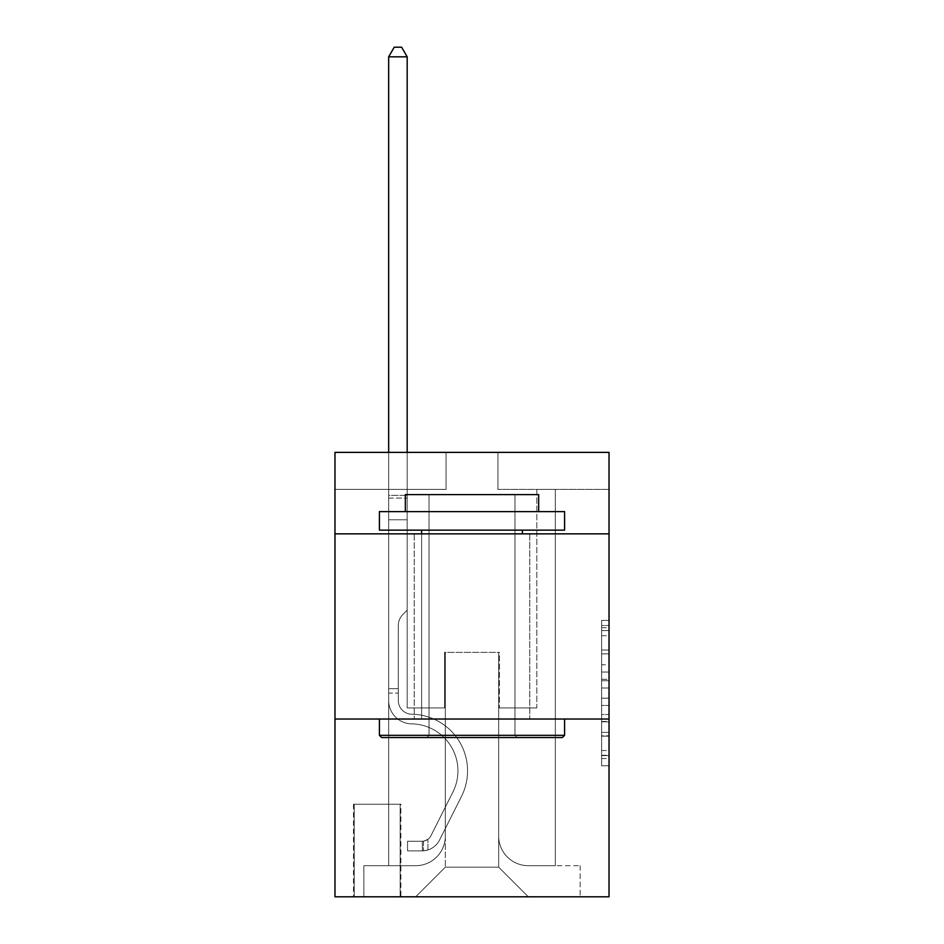 <?xml version="1.0" encoding="UTF-8"?>
<svg xmlns="http://www.w3.org/2000/svg" width="944" height="944" viewBox="0 0 944 944"><rect width="100%" height="100%" fill="white"/><g stroke="black" fill="none" stroke-linecap="round" stroke-linejoin="round"><path stroke-width="0.71" stroke-dasharray="4.72 3.54" d="M601.623 664.753L601.623 688.011L609.033 688.011L609.033 758.539L609.033 627.666L609.033 688.011L601.623 688.011L601.623 625.483L601.623 765.808L601.623 620.397L601.623 755.625L609.033 755.625L601.623 755.625L609.033 755.625L601.623 755.625L601.623 732.367L601.623 765.808L609.033 765.808L609.033 620.397L609.033 755.271L609.033 698.194L601.623 698.194L609.033 698.194L609.033 732.367L609.033 630.58L601.623 630.58L609.033 630.58L609.033 765.808L609.033 627.666L609.033 765.808L601.623 765.808L601.623 620.397L609.033 620.397L609.033 627.666L609.033 620.397L609.033 627.666L609.033 620.397L609.033 625.483L609.033 620.397L601.623 620.397L601.623 630.58L609.033 630.58L601.623 630.58L601.623 664.753L609.033 664.753M529.773 533.844L529.773 719.033L414.227 719.033L529.773 719.033L414.227 719.033L529.773 719.033L529.773 533.844L414.227 533.844L414.227 719.033L414.227 533.844L529.773 533.844M400.893 804.205L353.481 804.205L400.893 804.205L400.893 896.8L353.481 896.8L400.893 896.8M353.481 804.205L353.481 896.8M609.033 679.291L609.033 672.022L609.033 679.291L601.623 679.291L601.623 650.027L601.623 736.178L601.623 714.549L609.033 714.549L601.623 714.549L601.623 765.808L609.033 765.808L601.623 765.808L609.033 765.808L601.623 765.808L601.623 620.397L609.033 620.397L601.623 620.397L609.033 620.397L601.623 620.397L601.623 679.291L609.033 679.291M609.033 719.033L609.033 896.8L334.967 896.8L334.967 719.033L609.033 719.033L609.033 452.377L497.925 452.377L609.033 452.377L609.033 489.405L609.033 452.377L334.967 452.377L446.075 452.377L334.967 452.377L334.967 489.405L446.075 489.405L334.967 489.405L334.967 452.377L334.967 533.844L609.033 533.844L334.967 533.844L334.967 719.033L609.033 719.033L334.967 719.033M388.668 489.405L388.668 865.695L415.702 865.695A29.63 29.63 0 0 0 445.332 836.065L445.332 652.363L445.332 867.17L445.332 652.363L445.332 867.17L445.332 652.363L498.668 652.363L498.668 836.065A29.63 29.63 0 0 0 528.298 865.695L555.332 865.695L555.332 489.405L555.332 865.695L555.332 489.405L555.332 865.695L555.332 489.405L555.332 865.695L555.332 489.405L555.332 865.695L555.332 489.405L555.332 865.695L555.332 489.405L555.332 865.695L555.332 489.405L555.332 865.695L555.332 489.405L555.332 865.695L555.332 489.405L555.332 865.695L555.332 489.405L555.332 865.695L555.332 489.405L555.332 865.695L555.332 489.405L555.332 865.695L555.332 489.405L555.332 865.695L580.147 865.695L528.298 865.695L555.332 865.695L528.298 865.695L555.332 865.695L528.298 865.695L555.332 865.695L528.298 865.695L555.332 865.695L528.298 865.695L555.332 865.695L528.298 865.695L555.332 865.695L528.298 865.695L555.332 865.695L528.298 865.695L555.332 865.695L528.298 865.695L555.332 865.695L528.298 865.695L555.332 865.695L528.298 865.695L555.332 865.695L528.298 865.695L555.332 865.695L555.332 489.405L536.817 489.405L555.332 489.405L536.817 489.405L555.332 489.405L536.817 489.405L555.332 489.405L536.817 489.405L555.332 489.405L536.817 489.405L555.332 489.405L536.817 489.405L555.332 489.405L536.817 489.405L555.332 489.405L536.817 489.405L555.332 489.405L536.817 489.405L555.332 489.405L536.817 489.405L555.332 489.405L536.817 489.405L555.332 489.405L536.817 489.405L555.332 489.405L536.817 489.405L555.332 489.405L536.817 489.405L555.332 489.405L555.332 865.695L528.298 865.695A29.63 29.63 0 0 1 498.668 836.065A29.63 29.63 0 0 0 528.298 865.695A29.63 29.63 0 0 1 498.668 836.065A29.63 29.63 0 0 0 528.298 865.695A29.63 29.63 0 0 1 498.668 836.065A29.63 29.63 0 0 0 528.298 865.695A29.63 29.63 0 0 1 498.668 836.065A29.63 29.63 0 0 0 528.298 865.695A29.63 29.63 0 0 1 498.668 836.065A29.63 29.63 0 0 0 528.298 865.695A29.63 29.63 0 0 1 498.668 836.065A29.63 29.63 0 0 0 528.298 865.695A29.63 29.63 0 0 1 498.668 836.065A29.63 29.63 0 0 0 528.298 865.695A29.63 29.63 0 0 1 498.668 836.065A29.63 29.63 0 0 0 528.298 865.695A29.63 29.63 0 0 1 498.668 836.065A29.63 29.63 0 0 0 528.298 865.695A29.63 29.63 0 0 1 498.668 836.065A29.63 29.63 0 0 0 528.298 865.695A29.63 29.63 0 0 1 498.668 836.065A29.63 29.63 0 0 0 528.298 865.695A29.63 29.63 0 0 1 498.668 836.065A29.63 29.63 0 0 0 528.298 865.695A29.63 29.63 0 0 1 498.668 836.065L498.668 652.363L498.668 867.17L445.332 867.17L498.668 867.17L528.298 896.8L580.147 896.8L415.702 896.8L528.298 896.8L498.668 867.17L528.298 896.8L498.668 867.17L498.668 652.363L498.668 867.17L498.668 652.363L444.589 652.363L444.589 707.917L407.183 707.917L407.183 489.405L388.668 489.405L388.668 865.695L415.702 865.695A29.63 29.63 0 0 0 445.332 836.065L445.332 652.363L444.589 652.363L444.589 707.917L407.183 707.917L407.183 489.405L388.668 489.405L388.668 865.695L415.702 865.695L363.853 865.695L415.702 865.695L388.668 865.695L388.668 489.405L388.668 865.695L388.668 489.405L388.668 865.695L388.668 489.405L388.668 865.695L388.668 489.405L388.668 865.695L388.668 489.405L388.668 865.695L388.668 489.405L388.668 865.695L388.668 489.405L388.668 865.695L388.668 489.405L388.668 865.695L388.668 489.405L388.668 865.695L388.668 489.405L388.668 865.695L388.668 489.405L388.668 865.695L388.668 489.405L407.183 489.405L388.668 489.405L407.183 489.405L388.668 489.405L407.183 489.405L388.668 489.405L407.183 489.405L388.668 489.405L407.183 489.405L388.668 489.405L407.183 489.405L388.668 489.405L407.183 489.405L388.668 489.405L407.183 489.405L388.668 489.405L407.183 489.405L388.668 489.405L407.183 489.405L388.668 489.405L407.183 489.405L388.668 489.405L407.183 489.405L388.668 489.405L407.183 489.405L388.668 489.405L388.668 865.695L388.668 489.405M445.332 836.065L445.332 652.363L444.589 652.363L444.589 707.917L407.183 707.917L407.183 489.405L407.183 707.917L407.183 489.405L407.183 707.917L407.183 489.405L407.183 707.917L407.183 489.405L407.183 707.917L407.183 489.405L407.183 707.917L407.183 489.405L407.183 707.917L407.183 489.405L407.183 707.917L407.183 489.405L407.183 707.917L407.183 489.405L407.183 707.917L407.183 489.405L407.183 707.917L407.183 489.405L407.183 707.917L407.183 489.405L407.183 707.917L407.183 489.405L407.183 707.917L444.589 707.917L407.183 707.917L444.589 707.917L407.183 707.917L444.589 707.917L407.183 707.917L444.589 707.917L407.183 707.917L444.589 707.917L407.183 707.917L444.589 707.917L407.183 707.917L444.589 707.917L407.183 707.917L444.589 707.917L407.183 707.917L444.589 707.917L407.183 707.917L444.589 707.917L407.183 707.917L444.589 707.917L407.183 707.917L444.589 707.917L407.183 707.917L444.589 707.917L444.589 652.363L444.589 707.917L444.589 652.363L444.589 707.917L444.589 652.363L444.589 707.917L444.589 652.363L444.589 707.917L444.589 652.363L444.589 707.917L444.589 652.363L444.589 707.917L444.589 652.363L444.589 707.917L444.589 652.363L444.589 707.917L444.589 652.363L444.589 707.917L444.589 652.363L444.589 707.917L444.589 652.363L444.589 707.917L444.589 652.363L444.589 707.917L444.589 652.363L445.332 652.363L444.589 652.363L445.332 652.363L444.589 652.363L445.332 652.363L444.589 652.363L445.332 652.363L444.589 652.363L445.332 652.363L444.589 652.363L445.332 652.363L444.589 652.363L445.332 652.363L444.589 652.363L445.332 652.363L444.589 652.363L445.332 652.363L444.589 652.363L445.332 652.363L444.589 652.363L445.332 652.363L444.589 652.363L445.332 652.363L444.589 652.363L445.332 652.363L445.332 836.065A29.63 29.63 0 0 1 415.702 865.695A29.63 29.63 0 0 0 445.332 836.065A29.63 29.63 0 0 1 415.702 865.695A29.63 29.63 0 0 0 445.332 836.065A29.63 29.63 0 0 1 415.702 865.695A29.63 29.63 0 0 0 445.332 836.065A29.63 29.63 0 0 1 415.702 865.695A29.63 29.63 0 0 0 445.332 836.065A29.63 29.63 0 0 1 415.702 865.695A29.63 29.63 0 0 0 445.332 836.065A29.63 29.63 0 0 1 415.702 865.695A29.63 29.63 0 0 0 445.332 836.065A29.63 29.63 0 0 1 415.702 865.695A29.63 29.63 0 0 0 445.332 836.065A29.63 29.63 0 0 1 415.702 865.695A29.63 29.63 0 0 0 445.332 836.065A29.63 29.63 0 0 1 415.702 865.695A29.63 29.63 0 0 0 445.332 836.065A29.63 29.63 0 0 1 415.702 865.695A29.63 29.63 0 0 0 445.332 836.065A29.63 29.63 0 0 1 415.702 865.695A29.63 29.63 0 0 0 445.332 836.065A29.63 29.63 0 0 1 415.702 865.695A29.63 29.63 0 0 0 445.332 836.065M609.033 489.405L497.925 489.405L609.033 489.405M354.224 896.8L400.15 896.8L354.224 896.8L354.224 804.205L400.15 804.205L400.15 896.8L400.15 804.205L354.224 804.205L354.224 896.8M363.853 896.8L415.702 896.8L445.332 867.17L415.702 896.8L445.332 867.17L415.702 896.8L363.853 896.8L363.853 865.695L363.853 896.8M499.411 652.363L498.668 652.363L499.411 652.363L498.668 652.363L499.411 652.363L498.668 652.363L499.411 652.363L498.668 652.363L499.411 652.363L498.668 652.363L499.411 652.363L498.668 652.363L499.411 652.363L498.668 652.363L499.411 652.363L498.668 652.363L499.411 652.363L498.668 652.363L499.411 652.363L498.668 652.363L499.411 652.363L498.668 652.363L499.411 652.363L498.668 652.363L499.411 652.363L498.668 652.363L499.411 652.363L498.668 652.363L499.411 652.363L499.411 707.917L499.411 652.363M497.925 489.405L497.925 452.377L497.925 489.405M446.075 489.405L446.075 452.377L446.075 489.405M580.147 865.695L580.147 896.8L580.147 865.695M536.817 489.405L536.817 707.917L499.411 707.917L536.817 707.917L499.411 707.917L536.817 707.917L499.411 707.917L536.817 707.917L499.411 707.917L536.817 707.917L499.411 707.917L536.817 707.917L499.411 707.917L536.817 707.917L499.411 707.917L536.817 707.917L499.411 707.917L536.817 707.917L499.411 707.917L536.817 707.917L499.411 707.917L536.817 707.917L499.411 707.917L536.817 707.917L499.411 707.917L536.817 707.917L499.411 707.917L536.817 707.917L499.411 707.917L536.817 707.917L536.817 489.405M609.033 533.844L334.967 533.844M601.623 688.011L609.033 688.011L601.623 688.011M601.623 625.483L601.623 620.397L601.623 625.483L609.033 625.483L601.623 625.483M601.623 735.813L601.623 705.463L601.623 735.813L609.033 735.813L601.623 735.813M601.623 705.463L601.623 698.194L609.033 698.194L601.623 698.194L601.623 705.463L609.033 705.463L601.623 705.463M601.623 650.027L601.623 630.58L601.623 650.027L609.033 650.027L601.623 650.027M601.623 620.397L609.033 620.397L601.623 620.397L601.623 627.666L601.623 620.397L609.033 620.397M601.623 765.808L609.033 765.808L601.623 765.808L601.623 758.539L601.623 765.808M388.668 693.108L388.668 56.829L388.668 519.778L388.668 56.829L407.183 56.829L407.183 495.329L407.183 56.829L388.668 56.829L394.226 47.2L401.637 47.2L394.226 47.2L388.668 56.829L388.668 519.778L388.668 56.829L407.183 56.829L401.637 47.2L407.183 56.829L407.183 519.778L388.668 519.778L388.668 56.829L394.226 47.2L401.637 47.2L394.226 47.2L388.668 56.829L388.668 519.778L388.668 56.829L407.183 56.829L388.668 56.829L394.226 47.2L401.637 47.2L407.183 56.829L401.637 47.2L394.226 47.2L388.668 56.829L388.668 519.778L388.668 56.829L407.183 56.829L407.183 495.329L407.183 56.829L388.668 56.829L394.226 47.2L401.637 47.2L407.183 56.829L401.637 47.2L394.226 47.2L388.668 56.829L388.668 519.778L388.668 56.829L407.183 56.829L407.183 498.102L407.183 56.829L388.668 56.829L394.226 47.2L401.637 47.2L407.183 56.829L401.637 47.2L394.226 47.2L388.668 56.829L388.668 519.778L388.668 56.829L407.183 56.829L407.183 610.143L403.017 614.32A16.095 16.095 -13 0 0 398.297 625.695A16.095 16.095 167 0 1 403.017 614.32L407.183 610.143L407.183 519.778L388.668 519.778L388.668 495.329L388.668 700.531A23.329 23.329 -13 0 0 411.631 723.859A23.329 23.329 167 0 1 388.668 700.531L388.668 519.778L407.183 519.778L407.183 56.829L388.668 56.829L394.226 47.2L401.637 47.2L407.183 56.829L401.637 47.2L394.226 47.2L388.668 56.829L388.668 495.329L388.668 56.829L407.183 56.829L407.183 610.143L403.017 614.32A16.095 16.095 -34.2 0 0 398.297 625.695A16.095 16.095 145.8 0 1 403.017 614.32L407.183 610.143L407.183 519.778L388.668 519.778L388.668 700.531A23.329 23.329 -34.2 0 0 411.631 723.859A23.329 23.329 167 0 1 388.668 700.531L388.668 519.778L407.183 519.778L407.183 56.829L388.668 56.829L394.226 47.2L401.637 47.2L407.183 56.829L401.637 47.2L394.226 47.2L388.668 56.829L388.668 498.102L388.668 56.829L407.183 56.829L407.183 610.143L403.017 614.32A16.095 16.095 -34.2 0 0 398.297 625.695A16.095 16.095 145.8 0 1 403.017 614.32L407.183 610.143L407.183 519.778L388.668 519.778L388.668 700.531A23.329 23.329 -34.2 0 0 411.631 723.859A23.329 23.329 167 0 1 388.668 700.531L388.668 519.778L407.183 519.778L407.183 56.829L388.668 56.829L394.226 47.2L401.637 47.2L407.183 56.829L401.637 47.2L394.226 47.2L388.668 56.829L388.668 519.778L407.183 519.778L407.183 610.143L403.017 614.32A16.095 16.095 -34.2 0 0 398.297 625.695A16.095 16.095 145.8 0 1 403.017 614.32L407.183 610.143L407.183 498.102L407.183 519.778L388.668 519.778L388.668 700.531A23.329 23.329 -34.2 0 0 411.631 723.859A47.035 47.035 167 0 1 452.919 792.016A47.035 47.035 -13 0 0 411.631 723.859A23.329 23.329 145.8 0 1 388.668 700.531L388.668 519.778L407.183 519.778L407.183 610.143L403.017 614.32A16.095 16.095 -34.2 0 0 398.297 625.695A16.095 16.095 145.8 0 1 403.017 614.32L407.183 610.143L407.183 495.329L407.183 519.778L388.668 519.778L388.668 700.531A23.329 23.329 -34.2 0 0 411.631 723.859A23.329 23.329 145.8 0 1 388.668 700.531L388.668 519.778L407.183 519.778L407.183 610.143L403.017 614.32A16.095 16.095 -34.2 0 0 398.297 625.695A16.095 16.095 145.8 0 1 403.017 614.32L407.183 610.143L407.183 56.829L407.183 519.778L388.668 519.778L388.668 700.531A23.329 23.329 -34.2 0 0 411.631 723.859A23.329 23.329 145.8 0 1 388.668 700.531L388.668 519.778L407.183 519.778L407.183 610.143L403.017 614.32A16.095 16.095 -34.2 0 0 398.297 625.695A16.095 16.095 145.8 0 1 403.017 614.32L407.183 610.143L407.183 56.829L388.668 56.829L407.183 56.829L401.637 47.2L407.183 56.829L407.183 519.778L388.668 519.778L388.668 700.531A23.329 23.329 -34.2 0 0 411.631 723.859A47.035 47.035 145.8 0 1 452.919 792.016A47.035 47.035 -13 0 0 411.631 723.859A23.329 23.329 145.8 0 1 388.668 700.531L388.668 519.778L407.183 519.778L407.183 610.143L403.017 614.32A16.095 16.095 -34.2 0 0 398.297 625.695A16.095 16.095 145.8 0 1 403.017 614.32L407.183 610.143L407.183 56.829L388.668 56.829L394.226 47.2L401.637 47.2L394.226 47.2L388.668 56.829L388.668 495.329L388.668 56.829L407.183 56.829L401.637 47.2L407.183 56.829L407.183 519.778L388.668 519.778L388.668 700.531A23.329 23.329 -34.2 0 0 411.631 723.859A23.329 23.329 145.8 0 1 388.668 700.531L388.668 519.778L407.183 519.778L407.183 610.143L403.017 614.32A16.095 16.095 -34.2 0 0 398.297 625.695A16.095 16.095 145.8 0 1 403.017 614.32L407.183 610.143L407.183 56.829L388.668 56.829L394.226 47.2L401.637 47.2L394.226 47.2L388.668 56.829L388.668 498.102L388.668 56.829L407.183 56.829L401.637 47.2L407.183 56.829L407.183 519.778L388.668 519.778L388.668 700.531A23.329 23.329 -34.2 0 0 411.631 723.859A23.329 23.329 145.8 0 1 388.668 700.531L388.668 519.778L407.183 519.778L407.183 610.143L403.017 614.32A16.095 16.095 -34.2 0 0 398.297 625.695A16.095 16.095 145.8 0 1 403.017 614.32L407.183 610.143L407.183 56.829L388.668 56.829L394.226 47.2L401.637 47.2L394.226 47.2L388.668 56.829L388.668 700.531A23.329 23.329 -34.2 0 0 411.631 723.859A47.035 47.035 145.8 0 1 452.919 792.016A47.035 47.035 -13 0 0 411.631 723.859A23.329 23.329 145.8 0 1 388.668 700.531L388.668 519.778L407.183 519.778L407.183 610.143L403.017 614.32A16.095 16.095 -34.2 0 0 398.297 625.695A16.095 16.095 145.8 0 1 403.017 614.32L407.183 610.143L407.183 519.778L388.668 519.778L388.668 700.531A23.329 23.329 -34.2 0 0 411.631 723.859A23.329 23.329 145.8 0 1 388.668 700.531L388.668 519.778L407.183 519.778L407.183 498.102L407.183 610.143L403.017 614.32A16.095 16.095 -34.2 0 0 398.297 625.695A16.095 16.095 145.8 0 1 403.017 614.32L407.183 610.143L407.183 519.778L388.668 519.778L388.668 700.531A23.329 23.329 -34.2 0 0 411.631 723.859A23.329 23.329 145.8 0 1 388.668 700.531L388.668 519.778L407.183 519.778L407.183 495.329L407.183 610.143L403.017 614.32A16.095 16.095 -34.2 0 0 398.297 625.695A16.095 16.095 145.8 0 1 403.017 614.32L407.183 610.143L407.183 519.778L388.668 519.778L388.668 700.531A23.329 23.329 -34.2 0 0 411.631 723.859A47.035 47.035 145.8 0 1 452.919 792.016L430.936 835.735L452.919 792.016A47.035 47.035 -34.2 0 0 411.631 723.859A23.329 23.329 145.8 0 1 388.668 700.531L388.668 519.778L407.183 519.778L407.183 56.829L401.637 47.2L407.183 56.829L407.183 610.143L403.017 614.32A16.095 16.095 -34.2 0 0 398.297 625.695A16.095 16.095 145.8 0 1 403.017 614.32L407.183 610.143L407.183 519.778L388.668 519.778L388.668 700.531L388.668 693.108L398.297 693.108L398.297 688.66L388.668 688.66L398.297 688.66L398.297 700.531L398.297 625.695L398.297 700.531A13.7 13.7 -13 0 0 411.785 714.23A13.7 13.7 167 0 1 398.297 700.531L398.297 625.695L398.297 700.531L398.297 688.66L388.668 688.66L398.297 688.66L398.297 700.531A13.7 13.7 -34.2 0 0 411.785 714.23A13.7 13.7 167 0 1 398.297 700.531L398.297 625.695L398.297 700.531A13.7 13.7 -34.2 0 0 411.785 714.23A13.7 13.7 167 0 1 398.297 700.531L398.297 625.695L398.297 700.531L398.297 688.66L388.668 688.66L398.297 688.66L398.297 700.531A13.7 13.7 -34.2 0 0 411.785 714.23A56.664 56.664 167 0 1 461.522 796.335A56.664 56.664 -13 0 0 411.785 714.23A13.7 13.7 145.8 0 1 398.297 700.531L398.297 625.695L398.297 700.531A13.7 13.7 -34.2 0 0 411.785 714.23A13.7 13.7 145.8 0 1 398.297 700.531L398.297 625.695L398.297 700.531L398.297 688.66L388.668 688.66L398.297 688.66L398.297 700.531A13.7 13.7 -34.2 0 0 411.785 714.23A13.7 13.7 145.8 0 1 398.297 700.531L398.297 625.695L398.297 700.531A13.7 13.7 -34.2 0 0 411.785 714.23A56.664 56.664 145.8 0 1 461.522 796.335A56.664 56.664 -13 0 0 411.785 714.23A13.7 13.7 145.8 0 1 398.297 700.531L398.297 625.695L398.297 700.531L398.297 688.66L388.668 688.66L398.297 688.66L398.297 700.531A13.7 13.7 -34.2 0 0 411.785 714.23A13.7 13.7 145.8 0 1 398.297 700.531L398.297 625.695L398.297 700.531A13.7 13.7 -34.2 0 0 411.785 714.23A13.7 13.7 145.8 0 1 398.297 700.531L398.297 625.695L398.297 700.531L398.297 688.66L388.668 688.66L398.297 688.66L398.297 700.531A13.7 13.7 -34.2 0 0 411.785 714.23A56.664 56.664 145.8 0 1 461.522 796.335A56.664 56.664 -13 0 0 411.785 714.23A13.7 13.7 145.8 0 1 398.297 700.531L398.297 625.695L398.297 700.531A13.7 13.7 -34.2 0 0 411.785 714.23A13.7 13.7 145.8 0 1 398.297 700.531L398.297 625.695L398.297 700.531L398.297 688.66L388.668 688.66L398.297 688.66L398.297 700.531A13.7 13.7 -34.2 0 0 411.785 714.23A13.7 13.7 145.8 0 1 398.297 700.531L398.297 625.695L398.297 700.531A13.7 13.7 -34.2 0 0 411.785 714.23A56.664 56.664 145.8 0 1 461.522 796.335L439.538 840.066L461.522 796.335A56.664 56.664 -34.2 0 0 411.785 714.23A13.7 13.7 145.8 0 1 398.297 700.531L398.297 625.695L398.297 700.531L398.297 693.108L388.668 693.108M422.369 850.874A19.623 19.623 -13 0 0 439.538 840.066L461.522 796.335A56.664 56.664 -34.2 0 0 411.785 714.23A13.7 13.7 145.8 0 1 398.297 700.531A13.7 13.7 -34.2 0 0 411.785 714.23A13.7 13.7 145.8 0 1 398.297 700.531A13.7 13.7 145.8 0 0 411.785 714.23A56.664 56.664 145.8 0 1 461.522 796.335A56.664 56.664 -34.2 0 0 411.785 714.23A13.7 13.7 145.8 0 1 398.297 700.531A13.7 13.7 145.8 0 0 411.785 714.23A56.664 56.664 145.8 0 1 461.522 796.335L439.538 840.066L461.522 796.335A56.664 56.664 -34.2 0 0 411.785 714.23A13.7 13.7 145.8 0 1 398.297 700.531A13.7 13.7 145.8 0 0 411.785 714.23A13.7 13.7 145.8 0 1 398.297 700.531A13.7 13.7 145.8 0 0 411.785 714.23A56.664 56.664 145.8 0 1 461.522 796.335A56.664 56.664 -34.2 0 0 411.785 714.23A13.7 13.7 145.8 0 1 398.297 700.531A13.7 13.7 145.8 0 0 411.785 714.23A56.664 56.664 145.8 0 1 461.522 796.335A56.664 56.664 -34.2 0 0 411.785 714.23A13.7 13.7 145.8 0 1 398.297 700.531A13.7 13.7 145.8 0 0 411.785 714.23A13.7 13.7 145.8 0 1 398.297 700.531A13.7 13.7 145.8 0 0 411.785 714.23A56.664 56.664 145.8 0 1 461.522 796.335L439.538 840.066A19.623 19.623 167 0 1 427.927 849.954A19.623 19.623 -13 0 0 439.538 840.066L461.522 796.335A56.664 56.664 -34.2 0 0 411.785 714.23A13.7 13.7 145.8 0 1 398.297 700.531A13.7 13.7 145.8 0 0 411.785 714.23A56.664 56.664 145.8 0 1 461.522 796.335A56.664 56.664 -34.2 0 0 411.785 714.23A13.7 13.7 145.8 0 1 398.297 700.531A13.7 13.7 145.8 0 0 411.785 714.23A13.7 13.7 145.8 0 1 398.297 700.531A13.7 13.7 145.8 0 0 411.785 714.23A56.664 56.664 145.8 0 1 461.522 796.335A56.664 56.664 -34.2 0 0 411.785 714.23A13.7 13.7 145.8 0 1 398.297 700.531A13.7 13.7 145.8 0 0 411.785 714.23A56.664 56.664 145.8 0 1 461.522 796.335L439.538 840.066L461.522 796.335A56.664 56.664 -34.2 0 0 411.785 714.23A13.7 13.7 145.8 0 1 398.297 700.531A13.7 13.7 145.8 0 0 411.785 714.23A13.7 13.7 145.8 0 1 398.297 700.531A13.7 13.7 145.8 0 0 411.785 714.23A56.664 56.664 145.8 0 1 461.522 796.335A56.664 56.664 -34.2 0 0 411.785 714.23A13.7 13.7 145.8 0 1 398.297 700.531A13.7 13.7 145.8 0 0 411.785 714.23A56.664 56.664 145.8 0 1 461.522 796.335A56.664 56.664 -34.2 0 0 411.785 714.23A56.664 56.664 -34.2 0 1 461.522 796.335L439.538 840.066L461.522 796.335A56.664 56.664 -34.2 0 0 411.785 714.23A56.664 56.664 -34.2 0 1 461.522 796.335L439.538 840.066A19.623 19.623 145.8 0 1 427.927 849.954C422.216 851.169 422.216 851.169 427.927 849.954C422.216 851.169 422.216 851.169 427.927 849.954A19.623 19.623 -34.2 0 0 439.538 840.066L461.522 796.335A56.664 56.664 -34.2 0 0 411.785 714.23A56.664 56.664 -34.2 0 1 461.522 796.335A56.664 56.664 -34.2 0 0 411.785 714.23A56.664 56.664 -34.2 0 1 461.522 796.335L439.538 840.066L461.522 796.335A56.664 56.664 -34.2 0 0 411.785 714.23A56.664 56.664 -34.2 0 1 461.522 796.335L439.538 840.066L461.522 796.335A56.664 56.664 -34.2 0 0 411.785 714.23A56.664 56.664 -34.2 0 1 461.522 796.335A56.664 56.664 -34.2 0 0 411.785 714.23A56.664 56.664 -34.2 0 1 461.522 796.335L439.538 840.066A19.623 19.623 145.8 0 1 427.927 849.954C422.216 851.169 422.216 851.169 427.927 849.954C422.216 851.169 422.216 851.169 427.927 849.954A19.623 19.623 -34.2 0 0 439.538 840.066L461.522 796.335A56.664 56.664 -34.2 0 0 411.785 714.23A56.664 56.664 -34.2 0 1 461.522 796.335L439.538 840.066L461.522 796.335A56.664 56.664 -34.2 0 0 411.785 714.23A56.664 56.664 -34.2 0 1 461.522 796.335A56.664 56.664 -34.2 0 0 411.785 714.23A56.664 56.664 -34.2 0 1 461.522 796.335L439.538 840.066L461.522 796.335A56.664 56.664 -34.2 0 0 411.785 714.23A56.664 56.664 -34.2 0 1 461.522 796.335L439.538 840.066A19.623 19.623 145.8 0 1 427.927 849.954C422.216 851.169 422.216 851.169 427.927 849.954C422.216 851.169 422.216 851.169 427.927 849.954A19.623 19.623 -34.2 0 0 439.538 840.066L461.522 796.335A56.664 56.664 -34.2 0 0 411.785 714.23A56.664 56.664 -34.2 0 1 461.522 796.335A56.664 56.664 -34.2 0 0 411.785 714.23A56.664 56.664 -34.2 0 1 461.522 796.335L439.538 840.066L461.522 796.335A56.664 56.664 -34.2 0 0 411.785 714.23A56.664 56.664 -34.2 0 1 461.522 796.335L439.538 840.066A19.623 19.623 145.8 0 1 427.927 849.954C422.216 851.169 422.216 851.169 427.927 849.954C422.216 851.169 422.216 851.169 427.927 849.954A19.623 19.623 -34.2 0 0 439.538 840.066L461.522 796.335L439.538 840.066A19.623 19.623 145.8 0 1 427.927 849.954C422.216 851.169 422.216 851.169 427.927 849.954C422.216 851.169 422.216 851.169 427.927 849.954A19.623 19.623 -34.2 0 0 439.538 840.066L461.522 796.335L439.538 840.066A19.623 19.623 145.8 0 1 427.927 849.954C422.216 851.169 422.216 851.169 427.927 849.954C422.216 851.169 422.216 851.169 427.927 849.954A19.623 19.623 -34.2 0 0 439.538 840.066L461.522 796.335L439.538 840.066A19.623 19.623 145.8 0 1 427.927 849.954C422.216 851.169 422.216 851.169 427.927 849.954C422.216 851.169 422.216 851.169 427.927 849.954A19.623 19.623 -34.2 0 0 439.538 840.066L461.522 796.335L439.538 840.066A19.623 19.623 145.8 0 1 427.927 849.954C422.216 851.169 422.216 851.169 427.927 849.954C422.216 851.169 422.216 851.169 427.927 849.954A19.623 19.623 -34.2 0 0 439.538 840.066L461.522 796.335L439.538 840.066A19.623 19.623 145.8 0 1 427.927 849.954C422.216 851.169 422.216 851.169 427.927 849.954C422.216 851.169 422.216 851.169 427.927 849.954A19.623 19.623 -34.2 0 0 439.538 840.066L461.522 796.335L439.538 840.066A19.623 19.623 145.8 0 1 427.927 849.954C422.216 851.169 422.216 851.169 427.927 849.954C422.216 851.169 422.216 851.169 427.927 849.954A19.623 19.623 -34.2 0 0 439.538 840.066L461.522 796.335L439.538 840.066A19.623 19.623 145.8 0 1 427.927 849.954C422.216 851.169 422.216 851.169 427.927 849.954C422.216 851.169 422.216 851.169 427.927 849.954A19.623 19.623 -34.2 0 0 439.538 840.066L461.522 796.335L439.538 840.066A19.623 19.623 145.8 0 1 427.927 849.954C422.216 851.169 422.216 851.169 427.927 849.954C422.216 851.169 422.216 851.169 427.927 849.954A19.623 19.623 -34.2 0 0 439.538 840.066L461.522 796.335L439.538 840.066A19.623 19.623 145.8 0 1 427.927 849.954C422.216 851.169 422.216 851.169 427.927 849.954C422.216 851.169 422.216 851.169 427.927 849.954A19.623 19.623 -34.2 0 0 439.538 840.066A19.623 19.623 -13 0 1 422.369 850.874L422.369 841.234A9.995 9.995 -13 0 0 430.936 835.735L452.919 792.016A47.035 47.035 -34.2 0 0 411.631 723.859A23.329 23.329 145.8 0 1 388.668 700.531A23.329 23.329 -34.2 0 0 411.631 723.859A23.329 23.329 145.8 0 1 388.668 700.531A23.329 23.329 145.8 0 0 411.631 723.859A47.035 47.035 145.8 0 1 452.919 792.016A47.035 47.035 -34.2 0 0 411.631 723.859A23.329 23.329 145.8 0 1 388.668 700.531A23.329 23.329 145.8 0 0 411.631 723.859A47.035 47.035 145.8 0 1 452.919 792.016L430.936 835.735L452.919 792.016A47.035 47.035 -34.2 0 0 411.631 723.859A23.329 23.329 145.8 0 1 388.668 700.531A23.329 23.329 145.8 0 0 411.631 723.859A23.329 23.329 145.8 0 1 388.668 700.531A23.329 23.329 145.8 0 0 411.631 723.859A47.035 47.035 145.8 0 1 452.919 792.016A47.035 47.035 -34.2 0 0 411.631 723.859A23.329 23.329 145.8 0 1 388.668 700.531A23.329 23.329 145.8 0 0 411.631 723.859A47.035 47.035 145.8 0 1 452.919 792.016A47.035 47.035 -34.2 0 0 411.631 723.859A23.329 23.329 145.8 0 1 388.668 700.531A23.329 23.329 145.8 0 0 411.631 723.859A23.329 23.329 145.8 0 1 388.668 700.531A23.329 23.329 145.8 0 0 411.631 723.859A47.035 47.035 145.8 0 1 452.919 792.016L430.936 835.735A9.995 9.995 167 0 1 427.927 839.299C422.322 841.883 422.322 841.883 427.927 839.299C422.322 841.883 422.322 841.883 427.927 839.299A9.995 9.995 -13 0 0 430.936 835.735L452.919 792.016A47.035 47.035 -34.2 0 0 411.631 723.859A23.329 23.329 145.8 0 1 388.668 700.531A23.329 23.329 145.8 0 0 411.631 723.859A47.035 47.035 145.8 0 1 452.919 792.016A47.035 47.035 -34.2 0 0 411.631 723.859A23.329 23.329 145.8 0 1 388.668 700.531A23.329 23.329 145.8 0 0 411.631 723.859A23.329 23.329 145.8 0 1 388.668 700.531A23.329 23.329 145.8 0 0 411.631 723.859A47.035 47.035 145.8 0 1 452.919 792.016A47.035 47.035 -34.2 0 0 411.631 723.859A23.329 23.329 145.8 0 1 388.668 700.531A23.329 23.329 145.8 0 0 411.631 723.859A47.035 47.035 145.8 0 1 452.919 792.016L430.936 835.735L452.919 792.016A47.035 47.035 -34.2 0 0 411.631 723.859A23.329 23.329 145.8 0 1 388.668 700.531A23.329 23.329 145.8 0 0 411.631 723.859A23.329 23.329 145.8 0 1 388.668 700.531A23.329 23.329 145.8 0 0 411.631 723.859A47.035 47.035 145.8 0 1 452.919 792.016A47.035 47.035 -34.2 0 0 411.631 723.859A23.329 23.329 145.8 0 1 388.668 700.531A23.329 23.329 145.8 0 0 411.631 723.859A47.035 47.035 145.8 0 1 452.919 792.016A47.035 47.035 -34.2 0 0 411.631 723.859A47.035 47.035 -34.2 0 1 452.919 792.016L430.936 835.735L452.919 792.016A47.035 47.035 -34.2 0 0 411.631 723.859A47.035 47.035 -34.2 0 1 452.919 792.016L430.936 835.735A9.995 9.995 145.8 0 1 427.927 839.299C422.322 841.883 422.322 841.883 427.927 839.299C422.322 841.883 422.322 841.883 427.927 839.299A9.995 9.995 -34.2 0 0 430.936 835.735L452.919 792.016A47.035 47.035 -34.2 0 0 411.631 723.859A47.035 47.035 -34.2 0 1 452.919 792.016A47.035 47.035 -34.2 0 0 411.631 723.859A47.035 47.035 -34.2 0 1 452.919 792.016L430.936 835.735L452.919 792.016A47.035 47.035 -34.2 0 0 411.631 723.859A47.035 47.035 -34.2 0 1 452.919 792.016L430.936 835.735L452.919 792.016A47.035 47.035 -34.2 0 0 411.631 723.859A47.035 47.035 -34.2 0 1 452.919 792.016A47.035 47.035 -34.2 0 0 411.631 723.859A47.035 47.035 -34.2 0 1 452.919 792.016L430.936 835.735A9.995 9.995 145.8 0 1 427.927 839.299C422.322 841.883 422.322 841.883 427.927 839.299C422.322 841.883 422.322 841.883 427.927 839.299A9.995 9.995 -34.2 0 0 430.936 835.735L452.919 792.016A47.035 47.035 -34.2 0 0 411.631 723.859A47.035 47.035 -34.2 0 1 452.919 792.016L430.936 835.735L452.919 792.016A47.035 47.035 -34.2 0 0 411.631 723.859A47.035 47.035 -34.2 0 1 452.919 792.016A47.035 47.035 -34.2 0 0 411.631 723.859A47.035 47.035 -34.2 0 1 452.919 792.016L430.936 835.735L452.919 792.016A47.035 47.035 -34.2 0 0 411.631 723.859A47.035 47.035 -34.2 0 1 452.919 792.016L430.936 835.735A9.995 9.995 145.8 0 1 427.927 839.299C422.322 841.883 422.322 841.883 427.927 839.299C422.322 841.883 422.322 841.883 427.927 839.299A9.995 9.995 -34.2 0 0 430.936 835.735L452.919 792.016A47.035 47.035 -34.2 0 0 411.631 723.859A47.035 47.035 -34.2 0 1 452.919 792.016A47.035 47.035 -34.2 0 0 411.631 723.859A47.035 47.035 -34.2 0 1 452.919 792.016L430.936 835.735L452.919 792.016A47.035 47.035 -34.2 0 0 411.631 723.859A47.035 47.035 -34.2 0 1 452.919 792.016L430.936 835.735A9.995 9.995 145.8 0 1 427.927 839.299C422.322 841.883 422.322 841.883 427.927 839.299C422.322 841.883 422.322 841.883 427.927 839.299A9.995 9.995 -34.2 0 0 430.936 835.735L452.919 792.016L430.936 835.735A9.995 9.995 145.8 0 1 427.927 839.299C422.322 841.883 422.322 841.883 427.927 839.299C422.322 841.883 422.322 841.883 427.927 839.299A9.995 9.995 -34.2 0 0 430.936 835.735L452.919 792.016L430.936 835.735A9.995 9.995 145.8 0 1 427.927 839.299C422.322 841.883 422.322 841.883 427.927 839.299C422.322 841.883 422.322 841.883 427.927 839.299A9.995 9.995 -34.2 0 0 430.936 835.735L452.919 792.016L430.936 835.735A9.995 9.995 145.8 0 1 427.927 839.299C422.322 841.883 422.322 841.883 427.927 839.299C422.322 841.883 422.322 841.883 427.927 839.299A9.995 9.995 -34.2 0 0 430.936 835.735L452.919 792.016L430.936 835.735A9.995 9.995 145.8 0 1 427.927 839.299C422.322 841.883 422.322 841.883 427.927 839.299C422.322 841.883 422.322 841.883 427.927 839.299A9.995 9.995 -34.2 0 0 430.936 835.735L452.919 792.016L430.936 835.735A9.995 9.995 145.8 0 1 427.927 839.299C422.322 841.883 422.322 841.883 427.927 839.299C422.322 841.883 422.322 841.883 427.927 839.299A9.995 9.995 -34.2 0 0 430.936 835.735L452.919 792.016L430.936 835.735A9.995 9.995 145.8 0 1 427.927 839.299C422.322 841.883 422.322 841.883 427.927 839.299C422.322 841.883 422.322 841.883 427.927 839.299A9.995 9.995 -34.2 0 0 430.936 835.735L452.919 792.016L430.936 835.735A9.995 9.995 145.8 0 1 427.927 839.299C422.322 841.883 422.322 841.883 427.927 839.299C422.322 841.883 422.322 841.883 427.927 839.299A9.995 9.995 -34.2 0 0 430.936 835.735L452.919 792.016L430.936 835.735A9.995 9.995 145.8 0 1 427.927 839.299C422.322 841.883 422.322 841.883 427.927 839.299C422.322 841.883 422.322 841.883 427.927 839.299A9.995 9.995 -34.2 0 0 430.936 835.735L452.919 792.016L430.936 835.735A9.995 9.995 145.8 0 1 427.927 839.299C422.322 841.883 422.322 841.883 427.927 839.299C422.322 841.883 422.322 841.883 427.927 839.299A9.995 9.995 -34.2 0 0 430.936 835.735A9.995 9.995 -13 0 1 422.369 841.234L422.369 850.874L407.56 850.874L422.369 850.874A19.623 19.623 -34.2 0 0 439.538 840.066A19.623 19.623 -34.2 0 1 422.369 850.874L422.369 841.234L407.56 841.246L422.369 841.234A9.995 9.995 -34.2 0 0 430.936 835.735A9.995 9.995 -34.2 0 1 422.369 841.234L422.369 850.874L407.56 850.874L407.56 841.246L407.56 850.874L422.369 850.874A19.623 19.623 -34.2 0 0 439.538 840.066A19.623 19.623 -34.2 0 1 422.369 850.874L422.369 841.234L407.56 841.246L422.369 841.234A9.995 9.995 -34.2 0 0 430.936 835.735A9.995 9.995 -34.2 0 1 422.369 841.234L422.369 850.874L407.56 850.874L407.56 841.246L407.56 850.874L422.369 850.874A19.623 19.623 -34.2 0 0 439.538 840.066A19.623 19.623 -34.2 0 1 422.369 850.874L422.369 841.234L407.56 841.246L422.369 841.234A9.995 9.995 -34.2 0 0 430.936 835.735A9.995 9.995 -34.2 0 1 422.369 841.234L422.369 850.874L407.56 850.874L407.56 841.246L407.56 850.874L422.369 850.874A19.623 19.623 -34.2 0 0 439.538 840.066A19.623 19.623 -34.2 0 1 422.369 850.874L422.369 841.234L407.56 841.246L422.369 841.234A9.995 9.995 -34.2 0 0 430.936 835.735A9.995 9.995 -34.2 0 1 422.369 841.234L422.369 850.874L407.56 850.874L407.56 841.246L407.56 850.874L422.369 850.874A19.623 19.623 -34.2 0 0 439.538 840.066A19.623 19.623 -34.2 0 1 422.369 850.874L422.369 841.234L407.56 841.246L422.369 841.234A9.995 9.995 -34.2 0 0 430.936 835.735A9.995 9.995 -34.2 0 1 422.369 841.234L422.369 850.874L407.56 850.874L407.56 841.246L407.56 850.874L422.369 850.874A19.623 19.623 -34.2 0 0 439.538 840.066A19.623 19.623 -34.2 0 1 422.369 850.874L422.369 841.234L407.56 841.246L422.369 841.234A9.995 9.995 -34.2 0 0 430.936 835.735A9.995 9.995 -34.2 0 1 422.369 841.234L422.369 850.874L407.56 850.874L407.56 841.246L407.56 850.874L422.369 850.874A19.623 19.623 -34.2 0 0 439.538 840.066A19.623 19.623 -34.2 0 1 422.369 850.874L422.369 841.234L407.56 841.246L422.369 841.234A9.995 9.995 -34.2 0 0 430.936 835.735A9.995 9.995 -34.2 0 1 422.369 841.234L422.369 850.874L407.56 850.874L407.56 841.246L407.56 850.874L422.369 850.874A19.623 19.623 -34.2 0 0 439.538 840.066A19.623 19.623 -34.2 0 1 422.369 850.874L422.369 841.234L407.56 841.246L422.369 841.234A9.995 9.995 -34.2 0 0 430.936 835.735A9.995 9.995 -34.2 0 1 422.369 841.234L422.369 850.874L407.56 850.874L407.56 841.246L407.56 850.874L422.369 850.874A19.623 19.623 -34.2 0 0 439.538 840.066A19.623 19.623 -34.2 0 1 422.369 850.874L422.369 841.234L407.56 841.246L422.369 841.234A9.995 9.995 -34.2 0 0 430.936 835.735A9.995 9.995 -34.2 0 1 422.369 841.234L422.369 850.874L407.56 850.874L407.56 841.246L407.56 850.874L422.369 850.874A19.623 19.623 -34.2 0 0 439.538 840.066A19.623 19.623 -34.2 0 1 422.369 850.874L422.369 841.234L407.56 841.246L422.369 841.234A9.995 9.995 -34.2 0 0 430.936 835.735A9.995 9.995 -34.2 0 1 422.369 841.234L422.369 850.874L407.56 850.874L407.56 841.246L407.56 850.874L422.369 850.874A19.623 19.623 -34.2 0 0 439.538 840.066A19.623 19.623 -34.2 0 1 422.369 850.874L422.369 841.234L407.56 841.246L422.369 841.234A9.995 9.995 -34.2 0 0 430.936 835.735A9.995 9.995 -34.2 0 1 422.369 841.234L422.369 850.874L407.56 850.874L407.56 841.246L407.56 850.874L422.369 850.874A19.623 19.623 -34.2 0 0 439.538 840.066A19.623 19.623 -34.2 0 1 422.369 850.874L422.369 841.234L407.56 841.246L422.369 841.234A9.995 9.995 -34.2 0 0 430.936 835.735A9.995 9.995 -34.2 0 1 422.369 841.234L422.369 850.874L407.56 850.874L407.56 841.246L407.56 850.874L422.369 850.874A19.623 19.623 -34.2 0 0 439.538 840.066A19.623 19.623 -34.2 0 1 422.369 850.874L422.369 841.234L407.56 841.246L422.369 841.234A9.995 9.995 -34.2 0 0 430.936 835.735A9.995 9.995 -34.2 0 1 422.369 841.234L422.369 850.874L407.56 850.874L407.56 841.246L407.56 850.874L422.369 850.874M381.636 737.547L562.364 737.547L564.595 735.329L379.405 735.329L564.595 735.329L379.405 735.329L381.636 737.547L562.364 737.547L381.636 737.547M429.036 735.329L426.818 737.547L517.182 737.547L426.818 737.547L517.182 737.547L426.818 737.547L429.036 735.329L429.036 494.597L514.964 494.597L429.036 494.597L514.964 494.597L429.036 494.597L429.036 735.329L514.964 735.329L517.182 737.547L514.964 735.329L429.036 735.329L514.964 735.329L514.964 494.597L514.964 735.329L429.036 735.329M564.595 511.624L379.405 511.624L379.405 530.15L564.595 530.15L379.405 530.15L564.595 530.15L564.595 511.624L379.405 511.624L564.595 511.624M405.33 511.624L538.67 511.624L538.67 494.597L405.33 494.597L538.67 494.597L405.33 494.597L405.33 511.624L538.67 511.624M379.405 719.033L564.595 719.033L379.405 719.033L564.595 719.033L379.405 719.033L379.405 735.329M564.595 719.033L564.595 735.329M421.626 530.15L522.374 530.15L421.626 530.15L522.374 530.15L421.626 530.15L421.626 719.033L522.374 719.033L421.626 719.033L522.374 719.033L421.626 719.033L421.626 533.844M522.374 530.15L522.374 533.844M388.668 452.377L388.668 56.829L407.183 56.829L388.668 56.829L394.226 47.2L401.637 47.2L394.226 47.2L388.668 56.829L388.668 495.329L388.668 56.829L407.183 56.829L401.637 47.2L407.183 56.829L407.183 495.329L407.183 56.829L388.668 56.829L394.226 47.2L401.637 47.2L394.226 47.2L388.668 56.829L407.183 56.829L401.637 47.2L407.183 56.829L407.183 452.377M407.56 841.246L422.003 841.246L407.56 841.246L407.56 850.874L407.56 841.246M388.668 495.329L388.668 498.102L388.668 495.329L407.183 495.329L388.668 495.329M427.927 849.954C422.216 851.169 422.216 851.169 427.927 849.954C422.216 851.169 422.216 851.169 427.927 849.954L427.927 839.299L427.927 849.954M407.183 56.829L401.637 47.2L394.226 47.2L388.668 56.829M601.623 732.367L609.033 732.367L601.623 732.367M601.623 721.464L609.033 721.464M601.623 653.838L609.033 653.838L601.623 653.838M601.623 627.666L609.033 627.666M601.623 758.539L609.033 758.539M601.623 750.539L609.033 750.539M601.623 635.666L609.033 635.666M601.623 680.742L609.033 680.742L601.623 680.742M601.623 721.818L609.033 721.818L601.623 721.818M601.623 736.178L609.033 736.178L601.623 736.178M601.623 672.022L609.033 672.022L601.623 672.022M388.668 498.102L407.183 498.102L388.668 498.102M601.623 755.271L609.033 755.271M601.623 755.625L609.033 755.625M601.623 630.58L609.033 630.58M423.478 841.139L423.478 850.815L423.478 841.139"/><path stroke-width="1.42" d="M609.033 533.844L609.033 452.377L334.967 452.377L334.967 533.844L609.033 533.844L609.033 896.8L334.967 896.8L334.967 533.844M609.033 719.033L334.967 719.033M381.636 737.547L379.405 735.329L564.595 735.329L562.364 737.547L381.636 737.547M564.595 511.624L564.595 530.15L379.405 530.15L379.405 511.624L564.595 511.624M405.33 511.624L405.33 494.597L538.67 494.597L538.67 511.624M564.595 719.033L564.595 735.329M379.405 719.033L379.405 735.329M522.374 530.15L522.374 533.844M421.626 530.15L421.626 533.844M407.183 452.377L407.183 56.829L388.668 56.829L388.668 452.377M388.668 56.829L394.226 47.2L401.637 47.2L407.183 56.829"/></g></svg>
